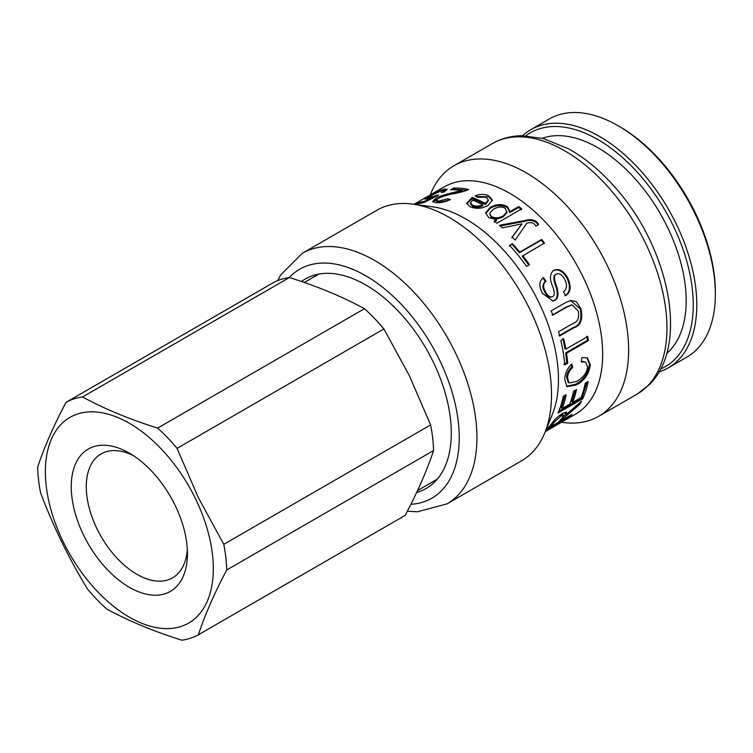 <?xml version="1.0" encoding="UTF-8"?>
<svg xmlns="http://www.w3.org/2000/svg" width="753" height="753" viewBox="0 0 753 753"><rect width="100%" height="100%" fill="white"/><g stroke="black" fill="none" stroke-linecap="round" stroke-linejoin="round"><path stroke-width="1.13" d="M482.758 204.807A131.248 75.78 -120 0 0 472.677 200.091L470.409 202.924L472.498 205.211C475.698 206.548 479.124 206.416 482.758 204.807L482.795 205.851C479.162 207.452 475.755 207.602 472.583 206.284L472.498 205.211M470.409 202.924L470.521 204.016L472.583 206.284M466.775 203.875L472.263 198.557L485.487 204.496L488.339 200.778L488.292 199.752L486.099 197.201L477.713 197.286L475.021 195.884C479.896 194.01 484.424 193.963 488.603 195.752L492.424 200.006L487.916 205.531C481.788 208.797 475.821 209.174 470.013 206.651L466.644 203.329L472.103 197.455A131.248 75.78 60 0 1 485.45 203.451L488.292 199.752M476.357 196.561L488.697 196.815L492.396 200.514M472.263 198.557L472.103 197.455M485.487 204.496L485.45 203.451M550.067 427.055L558.237 422.339A131.248 75.78 -120 0 0 562.171 417.877L563.536 415.232L561.089 415.92L554.415 422.056A131.248 75.78 60 0 1 550.067 427.055L549.53 426.292M563.536 415.232L562.764 414.291L558.905 415.891M553.85 420.842L553.662 421.087A129.996 75.055 60 0 1 552.617 422.414M565.945 412.023L565.268 413.698L566.096 414.611L581.485 401.311A131.248 75.78 60 0 1 579.678 404.549L563.357 418.31A131.248 75.78 60 0 1 561.277 420.541A131.248 75.78 60 0 1 561.173 420.645L572.101 414.338A131.248 75.78 60 0 1 570.125 416.211L545.859 430.217M560.825 420.146L559.724 420.776M549.718 426.556L548.843 427.064M565.701 414.244L562.435 417.529M579.01 403.439L575.781 406.159M545.963 429.963A131.248 75.78 -120 0 0 547.45 428.523A131.248 75.78 -120 0 0 551.629 423.713C554.264 419.76 557.926 416.296 562.623 413.322L566.585 412.258L566.03 414.649M569.767 415.684L570.125 416.211M560.59 419.807L561.173 420.645M578.897 403.627L579.678 404.549M575.367 390.242L571.819 401.613L572.647 402.45L581.015 397.622A131.248 75.78 -120 0 0 585.213 383.192L588.159 381.498A131.248 75.78 60 0 1 582.737 398.742L557.992 413.03A131.248 75.78 -120 0 0 563.291 396.36L566.209 394.676A131.248 75.78 60 0 1 562.124 408.531L569.701 404.154A131.248 75.78 -120 0 0 573.588 391.259L576.534 389.565A131.248 75.78 60 0 1 572.647 402.45M565.061 395.344L561.296 407.693L562.124 408.531M587.011 382.157L581.928 397.876L558.782 411.232M581.928 397.876L582.737 398.742M571.188 364.556L571.838 366.871L572.722 367.342C569.353 370.636 567.621 374.175 567.546 377.968L569.061 382.919L576.694 381.413C583.65 377.206 587.265 372.321 587.538 366.758L585.683 362.024L581.325 361.28M571.838 366.871C568.468 370.147 566.736 373.667 566.661 377.422L568.167 382.308L569.061 382.919M586.888 357.647L589.467 364.254C588.14 373.413 583.443 380.105 575.367 384.341L566.548 386.251M585.683 362.024L581.212 362.005L581.853 357.656L587.331 357.844L590.352 364.8C589.015 374.034 584.319 380.773 576.243 385.009L566.981 386.609L564.741 379.54C564.863 373.817 567.207 368.631 571.772 363.981L572.722 367.342M586.841 336.262L587.5 340.318L565.663 352.922L566.811 362.767L563.893 364.452M562.877 338.605L565.004 348.865L565.87 349.138L587.698 336.535A131.248 75.78 60 0 1 588.366 340.629L566.538 353.232A131.248 75.78 60 0 1 567.687 363.181L564.769 364.866A131.248 75.78 -120 0 0 560.797 340.46L563.715 338.775A131.248 75.78 60 0 1 565.87 349.138M566.811 362.767L567.687 363.181M565.663 352.922L566.538 353.232M587.5 340.318L588.366 340.629M572.186 304.899L567.113 306.904L552.862 315.131A131.248 75.78 -120 0 0 551.158 310.876L565.484 302.612L570.878 300.419L576.252 301.605L581.034 308.852C583.02 319.554 580.667 325.842 573.984 327.706L559.667 335.979A131.248 75.78 -120 0 0 558.491 331.762L572.751 323.536C577.749 321.973 579.565 317.766 578.191 310.914L572.186 304.899L571.433 304.965L566.341 306.97L552.09 315.196M570.529 300.466L580.243 308.843C582.191 319.451 579.829 325.691 573.155 327.574L558.839 335.847M542.904 277.998L545.388 281.65C542.424 283.768 542.179 287.138 544.645 291.759C546.942 296.23 549.361 297.906 551.893 296.786M545.388 281.65L546.019 281.302C543.064 283.42 542.828 286.818 545.323 291.486C547.638 295.995 550.067 297.689 552.598 296.569C554.726 295.891 554.801 292.644 552.834 286.818C549.389 279.081 549.681 273.621 553.7 270.44C558.622 268.143 563.216 270.487 567.498 277.462C571.546 286.319 570.906 292.38 565.578 295.647L563.498 291.853C567.065 288.794 567.442 284.625 564.628 279.344C561.907 274.563 559.112 272.84 556.222 274.158L555.61 274.506C553.191 275.579 553.304 279.627 555.94 286.658C558.208 294.122 557.54 298.762 553.935 300.56L552.646 301.134M553.031 270.873L553.097 270.835C558.011 268.539 562.595 270.845 566.83 277.753C570.84 286.526 570.181 292.55 564.844 295.807M552.598 296.569L551.525 296.974M555.61 274.506L556.222 274.158C553.813 275.221 553.944 279.297 556.618 286.385C558.914 293.924 558.265 298.593 554.66 300.391L553.013 301.059L542.471 293.35C538.715 286.149 539.063 280.907 543.515 277.612L546.019 281.302M509.207 246.099L512.125 244.414L519.401 252.744L541.228 240.141L544.052 243.624M541.228 240.141L541.652 239.482A131.248 75.78 60 0 1 544.504 243.003L522.224 256.227L528.954 265.197M512.125 244.414L512.473 243.68A131.248 75.78 60 0 1 519.824 252.086L541.652 239.482M522.676 255.606A131.248 75.78 60 0 1 529.472 264.661L526.554 266.346A131.248 75.78 -120 0 0 509.555 245.365L512.473 243.68M519.401 252.744L519.824 252.086M511.824 237.741L521.914 223.942A131.248 75.78 -120 0 0 521.857 223.876L502.505 227.877A131.248 75.78 -120 0 0 499.493 225.298L524.512 220.582C529.811 218.991 533.99 219.518 537.04 222.154L538.536 224.234L535.957 226.192L534.611 224.366C533.077 222.512 530.451 222.154 526.733 223.302L515.165 240.113A131.248 75.78 -120 0 0 512.134 236.969L521.914 223.942M500.303 225.975L524.257 221.41C529.547 219.82 533.708 220.318 536.729 222.926L538.207 224.987M524.257 221.41L524.512 220.582M524.097 221.467L524.352 220.638M489.61 213.457L491.238 217.335C494.533 219.358 498.514 219.17 503.183 216.789L506.957 212.657L505.31 208.44C502.26 206.36 498.288 206.614 493.413 209.193L489.61 213.457L491.333 216.375C494.655 218.417 498.655 218.248 503.324 215.857L507.08 211.753M494.09 222.003L496.396 220.676L496.538 219.754A131.248 75.78 -120 0 0 496.472 219.697L488.688 217.551L485.629 212.911L490.316 207.263C496.811 203.912 502.59 203.781 507.644 206.868L509.913 211.546A131.248 75.78 60 0 1 509.997 211.621L518.779 206.548A131.248 75.78 60 0 1 521.763 208.882L496.942 223.208A131.248 75.78 -120 0 0 494.232 221.081L496.538 219.754M485.638 213.419L490.288 208.27C496.782 204.92 502.533 204.769 507.55 207.828L509.856 212.544L518.638 207.48L521.594 209.786M518.638 207.48L518.779 206.548M509.856 212.544L509.997 211.621M509.772 212.478L509.969 211.245M453.09 189.737L453.993 189.219L467.105 190.189M448.995 194.754L462.031 191.544L461.721 190.405A131.248 75.78 -120 0 0 450.633 189.775L453.579 188.081A131.248 75.78 60 0 1 468.658 189.408C466.521 190.791 461.156 192.307 452.544 193.945C446.444 195.196 441.719 196.702 438.34 198.463L436.476 200.458L438.274 201.164L447.8 198.801L450.388 199.526C445.051 202.03 440.157 203.065 435.705 202.613L432.608 201.578L435.648 198.453C437.747 196.797 444.101 194.688 454.737 192.137L461.721 190.405M433.088 202.068L438.707 198.265M436.476 200.458L436.853 201.606L438.623 202.303L449.033 200.176M453.993 189.219L453.579 188.081M448.101 199.931L447.8 198.801M432.683 197.87L433.813 197.502M443.724 192.071L443.395 190.528L441.964 190.509L431.761 195.149L428.777 197.333L438.623 195.046L423.807 202.642A131.248 75.78 -120 0 0 415.637 204.515M443.432 190.622L446.924 189.963M426.791 198.99L428.946 197.681M432.759 198.039L432.438 197.267L424.852 199.14L428.946 196.232C434.519 192.909 439.696 190.518 444.477 189.059L447.188 189.201L444.27 192.006L441.286 192.467L443.395 190.528M425.031 202.02L424.711 201.277L432.438 197.267M417.087 204.063L416.776 203.442A131.248 75.78 60 0 1 424.711 201.277M415.054 204.43L416.776 203.442M436.834 195.959L436.505 195.149M407.345 511.212L417.473 511.767L446.962 503.908L521.537 460.845A144.689 83.536 -120 0 0 531.919 452.826A144.689 83.536 -120 0 0 544.777 432.881L552.354 414.338A131.248 75.78 -120 0 0 531.279 288.154A131.248 75.78 -120 0 0 432.542 206.811L412.691 204.11A144.689 83.536 -120 0 0 376.858 210.247L302.273 253.3L280.756 274.854L277.65 280.634M545.285 431.62L575.471 414.197A131.248 75.78 -120 0 0 584.883 406.912A131.248 75.78 -120 0 0 570.153 253.893A131.248 75.78 -120 0 0 444.223 186.866L414.037 204.289M561.465 422.282L562.811 422.461A144.689 83.536 -120 0 0 598.654 416.334A144.689 83.536 -120 0 0 609.026 408.305A144.689 83.536 -120 0 0 592.79 239.614A144.689 83.536 -120 0 0 453.965 165.726A144.689 83.536 -120 0 0 430.735 193.69L430.217 194.952M544.777 432.881A144.689 83.536 -120 0 0 521.547 293.783A144.689 83.536 -120 0 0 412.691 204.11M416.625 492.462A120.932 69.822 -120 0 0 426.245 488.443A120.932 69.822 -120 0 0 434.914 481.732A120.932 69.822 -120 0 0 421.341 340.733A120.932 69.822 -120 0 0 305.313 278.977A120.932 69.822 -120 0 0 301.435 281.518M157.641 428.099C129.761 419.365 104.723 408.983 82.548 396.963L289.378 277.546C317.258 286.281 342.295 296.663 364.471 308.683L157.641 428.099A133.752 77.22 60 0 1 177.077 448.374L383.908 328.967L409.387 375.719L430.622 424.918A133.752 77.22 60 0 1 433.549 450.576C426.942 470.54 417.482 492.142 405.161 515.4L198.34 634.807C204.948 614.853 214.407 593.242 226.719 569.993L433.549 450.576M289.378 277.546A133.752 77.22 60 0 0 272.859 282.921L66.029 402.337C53.717 425.586 44.258 447.197 37.65 467.152A133.752 77.22 60 0 0 40.577 492.81C53.294 526.441 68.862 558.425 87.292 588.771A133.752 77.22 60 0 0 106.728 609.045C128.904 621.074 153.941 631.456 181.821 640.182A133.752 77.22 60 0 0 198.34 634.807M364.471 308.683A133.752 77.22 60 0 1 383.908 328.967M430.622 424.918L223.792 544.334A133.752 77.22 60 0 1 226.719 569.993M223.792 544.334L198.312 497.582L177.077 448.374M66.029 402.337A133.752 77.22 60 0 1 82.548 396.963M195.488 498.684A118.748 68.561 60 0 1 141.056 622.985A118.748 68.561 60 0 1 51.477 438.971A118.748 68.561 60 0 1 195.488 498.684M187.309 549.191A71.535 41.302 60 0 1 172.616 577.824A71.535 41.302 60 0 1 101.09 536.522A71.535 41.302 60 0 1 101.09 453.927A71.535 41.302 60 0 1 133.234 455.527M175.11 505.319A82.152 47.43 -120 0 0 129.347 453.137A82.152 47.43 -120 0 0 71.253 486.673A82.152 47.43 -120 0 0 129.347 587.293A82.152 47.43 -120 0 0 187.431 553.756A82.152 47.43 -120 0 0 175.11 505.319M715.35 294.15L715.35 292.108A134.994 77.945 -120 0 0 619.898 126.768L618.128 125.751A137.498 79.385 60 0 1 715.35 294.15A137.498 79.385 60 0 1 686.877 357.091L668.316 367.812A137.498 79.385 -120 0 0 696.789 304.871A137.498 79.385 -120 0 0 636.774 166.498A137.498 79.385 -120 0 0 530.818 129.657A137.498 79.385 -120 0 0 522.573 135.719M658.941 371.916A137.498 79.385 -120 0 0 668.316 367.812M525.829 135.785A134.994 77.945 60 0 1 631.287 165.867A134.994 77.945 60 0 1 693.249 304.871A134.994 77.945 60 0 1 660.513 369.064M530.818 129.657L549.379 118.936A137.498 79.385 60 0 1 618.128 125.751M666.64 353.505A124.998 72.166 -120 0 0 686.181 300.786A124.998 72.166 -120 0 0 635.965 179.732A124.998 72.166 -120 0 0 542.367 138.251M488.697 196.815L488.603 195.752M560.307 414.988L561.089 415.92M553.662 421.087L554.415 422.056M562.623 417.313L563.357 418.31M566.661 377.422L567.546 377.968M575.367 384.341L576.243 385.009M589.467 364.254L590.352 364.8M566.341 306.97L567.113 306.904M573.155 327.574L573.984 327.706M580.243 308.843L581.034 308.852M553.935 300.56L554.66 300.391M566.83 277.753L567.498 277.462M544.645 291.759L545.323 291.486M519.617 227.077L519.89 226.258M536.729 222.926L537.04 222.154M503.183 216.789L503.324 215.857M491.238 217.335L491.333 216.375M507.55 207.828L507.644 206.868M490.288 208.27L490.316 207.263M455.076 193.276L454.737 192.137M436.062 199.601L435.648 198.453M438.623 202.303L438.274 201.164M430.66 197.87L430.377 197.22M444.985 190.189L444.477 189.059M429.219 196.768L428.946 196.232M636.991 394.196L649.095 384.839C689.55 346.004 669.549 248.914 616.067 188.495C601.412 171.571 585.674 158.403 568.863 148.981L543.205 138.467L521.725 135.728C511.005 135.898 501.206 138.514 492.311 143.588A144.689 83.536 60 0 1 631.127 217.476A144.689 83.536 60 0 1 647.364 386.167A144.689 83.536 60 0 1 636.991 394.196L598.654 416.334M446.962 503.908A144.689 83.536 -120 0 0 457.335 495.888A144.689 83.536 -120 0 0 441.098 327.188A144.689 83.536 -120 0 0 302.273 253.3M289.246 277.565A132.189 76.317 60 0 1 420.108 327.254A132.189 76.317 60 0 1 441.352 490.852A132.189 76.317 60 0 1 410.874 504.284M429.314 198.463L428.777 197.333M492.311 143.588L453.965 165.726M417.482 490.617L437.229 479.219M304.24 282.479L318.792 274.073"/></g></svg>
